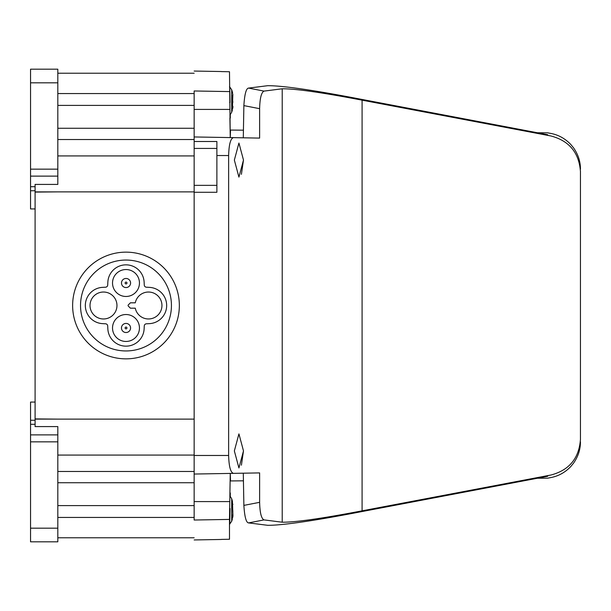 <?xml version="1.0" encoding="UTF-8"?>
<svg xmlns="http://www.w3.org/2000/svg" width="611" height="611" viewBox="0 0 611 611"><rect width="100%" height="100%" fill="white"/><g stroke="black" fill="none" stroke-linecap="round" stroke-linejoin="round"><path stroke-width="0.92" d="M580.45 171.615C579.068 152.712 569.253 140.843 551 135.993C551 132.625 551 132.625 551 135.993C569.253 140.843 579.068 152.712 580.45 171.615C580.45 168.346 580.45 168.346 580.45 171.615L580.45 217.096L580.45 171.615M547.739 476.275C547.739 478.795 547.739 478.795 547.739 476.275L360.75 511.797C313.649 520.87 282.641 525.368 267.725 525.307L248.562 522.909C246.157 522.649 244.591 516.807 243.873 505.389L259.622 502.326L259.622 472.906L233.44 473.365C230.561 472.479 228.949 466.521 228.629 455.47L228.629 155.53C228.949 144.479 230.561 138.521 233.44 137.635L259.622 138.094L259.622 108.674C259.881 98.218 261.348 92.36 264.028 91.1L282.213 88.786C295.258 88.671 321.882 92.467 362.086 100.166L551 135.993M547.739 134.726C547.739 132.205 547.739 132.205 547.739 134.726L360.75 99.203C313.649 90.13 282.641 85.632 267.725 85.693L248.562 88.091C246.157 88.351 244.591 94.193 243.873 105.611L243.43 130.181L230.515 130.067L230.255 137.582M360.75 99.203C313.649 90.13 282.641 85.632 267.725 85.693M259.622 502.326C259.881 512.782 261.348 518.64 264.028 519.9L282.213 522.214C295.258 522.329 321.882 518.533 362.086 510.834L551 475.007C551 478.375 551 478.375 551 475.007C569.253 470.157 579.068 458.281 580.45 439.385L580.45 217.096M580.45 439.385C580.45 442.654 580.45 442.654 580.45 439.385L580.45 393.904M234.357 160.074L238.924 177.114L243.491 160.074L238.924 143.027L234.357 160.074M234.357 450.926L238.924 467.973L243.491 450.926L238.924 433.886L234.357 450.926M243.491 159.929L241.421 174.326M243.491 450.781L241.421 465.185M264.028 91.1L248.562 88.091C246.157 88.351 244.591 94.193 243.873 105.611L243.293 137.811M360.75 511.797C313.649 520.87 282.641 525.368 267.725 525.307M264.028 519.9L248.562 522.909C246.157 522.649 244.591 516.807 243.873 505.389L243.293 473.189M233.44 473.365L194.153 474.044L194.153 520.022C194.153 546.578 194.153 546.578 194.153 520.022L229.484 519.411L229.492 539.261L221.426 539.398M216.882 141.5L194.153 141.5L216.882 141.5L216.882 192.282L194.153 192.282L194.153 474.044M233.44 137.635L194.153 136.956L194.153 192.282M243.873 505.389L243.43 480.819L230.515 480.933L230.255 473.418M232.661 108.598L232.936 106.681A34.865 30.603 180 0 1 231.706 110.812L231.706 112.18L230.248 114.647L230.301 118.038L229.912 118.038L230.248 137.345L229.492 71.739L221.426 71.602M229.644 102.48L230.034 102.48C230.393 123.109 230.393 123.109 230.034 102.48L229.759 86.861M229.492 524.368L231.706 521.198L231.706 498.82L230.248 496.353L230.301 492.962L229.912 492.962L230.248 473.655L229.484 519.411M229.644 508.52L230.034 508.52C230.393 487.891 230.393 487.891 230.034 508.52L229.759 524.139M194.153 136.956L194.153 90.978C194.153 64.422 194.153 64.422 194.153 90.978L229.484 91.589M232.906 516.15L232.837 516.669M232.417 506.351L232.852 511.407M232.936 504.319L232.432 504.823M232.478 515.317L232.936 515.699L232.424 501.272M231.706 519.824A34.865 30.603 180 0 0 232.936 515.699L232.661 517.609M232.906 107.131L232.837 107.651M232.417 97.332L232.852 102.388M232.906 94.858L232.432 95.805M232.478 106.306L232.837 94.338M232.661 93.391L232.424 92.253M57.816 471.486L194.153 471.486L57.816 471.486M57.816 441.837L57.816 541.82L30.55 541.82L57.816 541.82L30.55 541.82L30.55 441.837L57.816 441.837L57.816 426.585L35.094 426.585L35.094 419.115L194.153 419.115M57.816 191.885L35.094 192.091L35.094 418.909L57.816 419.115M35.094 208.924L30.55 208.924L30.55 176.121L57.816 176.121L57.816 184.415L35.094 184.415L35.094 191.885L194.153 191.885M194.153 139.514L57.816 139.514M57.816 82.813L30.55 82.813L30.55 69.18L57.816 69.18L57.816 169.163L30.55 169.163L30.55 176.121M30.55 82.813L30.55 169.163M30.55 186.706L35.094 186.706M57.816 176.121L57.816 169.163M30.55 441.837L30.55 424.294L35.094 424.294M35.094 402.076L30.55 402.076L30.55 424.294M107.696 285.054L107.857 282.053A18.162 18.162 0 0 1 125.988 264.846A18.162 18.162 0 0 1 144.12 282.053L144.28 285.062A2.268 2.268 0 0 0 146.426 287.208L149.435 287.369A18.162 18.162 0 0 1 166.666 305.5A18.162 18.162 0 0 1 149.435 323.639L146.426 323.792A2.276 2.276 0 0 0 144.28 325.884L144.12 328.947A18.154 18.154 0 0 1 125.981 346.154A18.154 18.154 0 0 1 107.849 328.947L107.696 325.938A2.276 2.276 0 0 0 105.611 323.792L102.541 323.631A18.154 18.154 0 0 1 85.334 305.5A18.154 18.154 0 0 1 102.541 287.361L105.604 287.208A2.276 2.276 0 0 0 107.696 285.054M116.464 337.516A13.473 13.473 0 0 0 135.512 337.516A13.473 13.473 0 0 0 135.512 318.468A13.473 13.473 0 0 0 116.464 318.468A13.473 13.473 0 0 0 116.464 337.516M116.464 292.532A13.473 13.473 0 0 0 135.512 292.532A13.473 13.473 0 0 0 135.512 273.484A13.473 13.473 0 0 0 116.464 273.484A13.473 13.473 0 0 0 116.464 292.532M93.964 315.024A13.473 13.473 0 0 0 113.02 315.024A13.473 13.473 0 0 0 113.02 295.976A13.473 13.473 0 0 0 93.964 295.976A13.473 13.473 0 0 0 93.964 315.024M135.283 308.181A13.473 13.473 0 0 0 155.981 316.689A13.473 13.473 0 0 0 155.981 294.311A13.473 13.473 0 0 0 135.283 302.819L130.403 302.819L128.127 305.095L128.127 305.905L130.403 308.181L135.283 308.181M163.717 267.771A53.356 53.356 0 0 0 88.259 267.771A53.356 53.356 0 0 0 88.259 343.229A53.356 53.356 0 0 0 163.717 343.229A53.356 53.356 0 0 0 163.717 267.771M169.598 318.293A45.443 45.443 0 0 0 138.781 261.89A45.443 45.443 0 0 0 82.378 292.707A45.443 45.443 0 0 0 113.195 349.11A45.443 45.443 0 0 0 169.598 318.293M129.234 324.762A4.544 4.544 0 0 0 122.803 324.762A4.544 4.544 0 0 0 122.803 331.193A4.544 4.544 0 0 0 129.234 331.193A4.544 4.544 0 0 0 129.234 324.762M129.249 279.792A4.544 4.544 0 0 0 122.826 279.792A4.544 4.544 0 0 0 122.826 286.223A4.544 4.544 0 0 0 129.249 286.223A4.544 4.544 0 0 0 129.249 279.792M362.086 510.834L362.086 100.166M282.213 522.214L282.213 88.786M259.622 108.674L243.873 105.611M228.629 455.47L194.153 455.47M228.629 155.53L216.882 155.53M229.767 501.585L194.153 501.585M229.767 109.415L194.153 109.415M194.153 185.347L216.882 185.347M194.153 148.427L216.882 148.427M231.706 110.812L231.706 89.802L229.492 86.632M194.153 93.559L57.816 93.559M194.153 517.441L57.816 517.441M194.153 505.603L57.816 505.603M57.816 482.743L194.153 482.743M194.153 455.073L57.816 455.073M57.816 155.927L194.153 155.927M194.153 128.257L57.816 128.257M57.816 105.398L194.153 105.398M35.094 190.747L30.55 190.747M57.816 528.187L30.55 528.187M57.816 434.879L30.55 434.879M30.55 420.253L35.094 420.253M126.66 327.336A0.909 0.909 0 0 0 125.377 327.336A0.909 0.909 0 0 0 125.377 328.619A0.909 0.909 0 0 0 126.66 328.619A0.909 0.909 0 0 0 126.66 327.336M126.683 282.366A0.909 0.909 0 0 0 125.392 282.366A0.909 0.909 0 0 0 125.392 283.649A0.909 0.909 0 0 0 126.683 283.649A0.909 0.909 0 0 0 126.683 282.366M537.313 132.747L547.739 132.831L551 133.465C558.546 134.924 565.137 138.582 570.766 144.448L573.423 147.671C578.113 154.308 580.458 161.472 580.45 169.163M537.313 478.253L547.739 478.169L551 477.535C558.546 476.076 565.137 472.418 570.766 466.552L573.423 463.329C578.113 456.692 580.458 449.528 580.45 441.837M194.153 71.052L221.426 71.533M194.153 539.948L221.426 539.467M232.432 515.195L232.822 515.195M232.371 501.035A34.865 34.865 0 0 0 231.706 498.82M231.706 521.198A34.865 34.865 0 0 0 232.371 518.983M232.432 106.177L232.822 106.177M232.371 92.017A34.865 34.865 0 0 0 231.706 89.802M231.706 112.18A34.865 34.865 0 0 0 232.371 109.965M194.153 73.221L57.816 73.221M194.153 537.779L57.816 537.779"/></g></svg>
